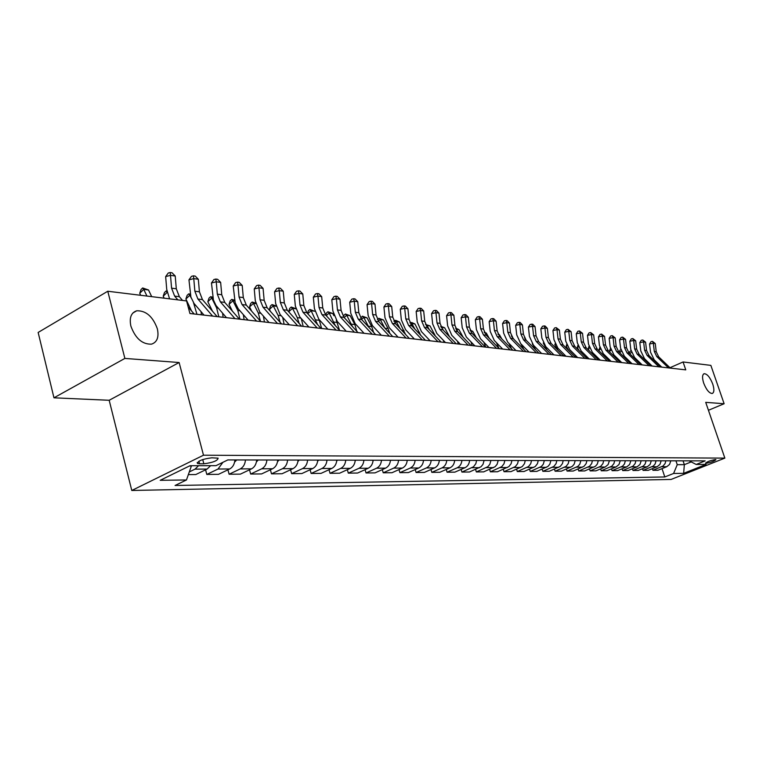 <?xml version="1.0" encoding="UTF-8"?>
<svg xmlns="http://www.w3.org/2000/svg" width="763" height="763" viewBox="0 0 763 763"><rect width="100%" height="100%" fill="white"/><g stroke="black" fill="none" stroke-linecap="round" stroke-linejoin="round"><path stroke-width="1.14" d="M703.696 383.131C702.046 377.771 702.208 374.623 704.192 373.698C707.215 373.88 710.057 377.332 712.728 384.027C714.397 389.388 714.235 392.535 712.241 393.489C709.228 393.317 706.385 389.864 703.696 383.131M130.874 326.106C129.166 317.77 131.112 312.658 136.72 310.789C146 310.541 152.867 316.531 157.34 328.748C159.114 337.074 157.178 342.206 151.532 344.151C142.29 344.456 135.404 338.448 130.874 326.106M715.436 459.555C710.401 460.471 707.082 461.691 705.479 463.236L705.966 463.322C710.992 462.416 714.311 461.186 715.904 459.65L715.436 459.555M131.78 490.475L671.125 479.431L724.85 458.115L203.492 455.206L131.78 490.475L109.185 400.279L179.124 362.52L124.874 358.419L53.963 397.809L109.185 400.279M53.963 397.809L38.15 332.449L107.774 291.247L124.874 358.419M107.774 291.247L186.573 300.937L189.93 313.517L685.765 369.864L683.066 361.967L669.981 367.709M199.582 463.79L203.845 463.79C212.915 462.616 217.674 460.738 218.113 458.162L211.818 457.81C202.662 458.983 197.884 460.862 197.464 463.456L199.582 463.79L198.895 461.186M189.396 466.002L191.379 466.002L186.468 479.965L175.07 485.478L664.802 476.961L662.026 468.625M186.468 479.965L160.211 480.309L189.977 465.726L215.996 465.659L227.822 459.927L705.184 460.871L696.19 464.457L706.071 464.429L683.648 473.337L673.586 473.47L664.802 476.961M708.436 410.275L724.125 403.741L710.858 365.382L683.066 361.967M724.125 403.741L705.718 402.349L724.85 458.115M179.124 362.52L203.492 455.206M683.047 460.833L684.344 464.657L691.202 461.911M675.951 460.814L677.248 464.677L684.344 464.657L683.648 473.337M198.58 465.697L195.023 469.14L189.291 471.935M670.801 460.804L669.571 464.429L666.757 466.718L657.964 470.256L652.928 470.304L652.384 468.663M661.168 460.785L659.919 464.448L657.086 466.765L648.226 470.342L643.066 470.389L642.513 468.711M651.306 460.766L650.047 464.476L647.196 466.822L638.259 470.437L632.985 470.485L632.413 468.759M641.206 460.747L639.938 464.495L637.057 466.87L628.054 470.533L622.656 470.58L622.074 468.806M630.867 460.728L629.589 464.524L626.69 466.927L617.61 470.628L612.079 470.685L611.487 468.854M620.281 460.709L618.984 464.543L616.056 466.975L606.909 470.733L601.244 470.781L600.634 468.902M609.427 460.68L608.121 464.572L605.173 467.032L595.951 470.828L590.142 470.885L589.522 468.949M598.306 460.661L597.295 464.095L595.436 466.269L584.716 470.933L578.764 470.99L578.125 468.997M586.9 460.642L586.156 463.589L584.01 466.317L573.194 471.038L567.09 471.095L566.442 469.045M575.197 460.614L574.177 464.142L572.288 466.365L561.387 471.152L555.121 471.21L554.453 469.092M563.199 460.594L562.436 463.618L560.261 466.412L549.274 471.267L542.846 471.324L542.159 469.14M550.886 460.566L549.837 464.19L547.92 466.47L536.837 471.381L530.247 471.439L529.541 469.188M538.239 460.547L537.467 463.646L535.254 466.517L524.076 471.496L517.304 471.563L516.589 469.235M525.259 460.518L524.477 463.666L522.235 466.575L510.972 471.62L504.019 471.687L503.284 469.283M511.916 460.49L511.124 463.685L508.873 466.632L497.514 471.744L490.371 471.811L489.608 469.331M498.21 460.461L497.123 464.286L495.13 466.689L483.685 471.868L476.341 471.944L475.559 469.369M484.114 460.432L483.017 464.305L481.014 466.746L469.464 472.001L461.92 472.078L461.11 469.417M469.617 460.404C469.235 463.952 467.681 466.393 464.934 467.757L454.843 472.144L447.08 472.211L446.25 469.455M454.691 460.375C454.319 463.971 452.745 466.451 449.979 467.833L439.803 472.278L431.81 472.354L430.961 469.503M439.335 460.347C438.954 463.99 437.371 466.517 434.576 467.91L424.323 472.421L416.093 472.497L415.225 469.541M423.522 460.318C423.141 464.018 421.538 466.575 418.725 467.996L408.386 472.574L399.907 472.65L399.011 469.579M407.232 460.289C406.841 464.038 405.229 466.632 402.387 468.072L391.963 472.726L383.226 472.802L382.311 469.617M390.437 460.308L390.475 460.251C390.046 464.066 388.415 466.698 385.553 468.158L375.043 472.879L366.04 472.965L365.086 469.655M373.126 460.213C372.726 464.085 371.076 466.765 368.195 468.253L357.599 473.041L348.309 473.127L347.337 469.684M355.262 460.184C354.852 464.114 353.193 466.832 350.284 468.339L339.602 473.213L330.026 473.298L329.015 469.722M336.817 460.146C336.407 464.142 334.738 466.908 331.8 468.434L321.032 473.384L311.142 473.47L310.102 469.741M317.78 460.108C317.36 464.171 315.672 466.975 312.716 468.539L301.862 473.556L291.647 473.651L290.569 469.77M298.095 460.07C297.675 464.2 295.968 467.051 292.992 468.635L282.052 473.747L271.494 473.842L270.388 469.789M277.751 460.032C277.322 464.228 275.605 467.137 272.61 468.74L261.585 473.928L250.665 474.033L249.52 469.798M256.711 459.984C256.273 464.257 254.546 467.214 251.523 468.854L240.412 474.128L229.11 474.233L227.937 469.808M234.928 459.946C234.489 464.295 232.744 467.299 229.692 468.959L218.504 474.328L206.802 474.443L205.59 469.808M210.636 465.668L207.088 469.073L195.814 474.538L188.347 474.615M222.93 462.302L218.037 469.026L206.802 474.443M245.476 459.965C245.037 464.276 243.302 467.261 240.259 468.911L229.11 474.233M266.897 460.013C266.468 464.247 264.742 467.175 261.728 468.797L250.665 474.033M287.603 460.051C287.174 464.219 285.467 467.099 282.482 468.692L271.494 473.842M307.623 460.089C307.203 464.19 305.505 467.023 302.539 468.587L291.647 473.651M326.993 460.127C326.574 464.162 324.895 466.946 321.957 468.492L311.142 473.47M345.744 460.165C345.334 464.133 343.665 466.87 340.746 468.396L330.026 473.298M363.903 460.203C363.503 464.104 361.853 466.803 358.953 468.301L348.309 473.127M381.5 460.232C381.099 464.076 379.469 466.737 376.598 468.205L366.04 472.965M398.563 460.27C398.172 464.057 396.55 466.67 393.698 468.12L383.226 472.802M415.12 460.299C414.729 464.028 413.117 466.603 410.294 468.034L399.907 472.65M431.171 460.327C430.79 464.009 429.197 466.546 426.393 467.948L416.093 472.497M446.765 460.366C446.384 463.98 444.81 466.489 442.025 467.872L431.81 472.354M461.911 460.394C461.529 463.961 459.965 466.422 457.209 467.795L447.08 472.211M476.627 460.423L475.816 463.723L473.508 466.784L461.92 472.078M490.924 460.451L489.836 464.295L487.843 466.718L476.341 471.944M504.839 460.48L504.038 463.694L501.777 466.66L490.371 471.811M518.363 460.509L517.581 463.675L515.33 466.603L504.019 471.687M531.534 460.528L530.752 463.656L528.53 466.546L517.304 471.563M544.353 460.556L543.304 464.2L541.377 466.498L530.247 471.439M556.837 460.575L556.074 463.627L553.881 466.441L542.846 471.324M568.998 460.604L568.244 463.608L566.07 466.393L555.121 471.21M580.853 460.623L579.832 464.133L577.953 466.336L567.09 471.095M592.412 460.652L591.668 463.58L589.532 466.288L578.764 470.99M603.676 460.671L602.942 463.57L600.824 466.241L590.142 470.885M614.673 460.69L613.938 463.551L611.84 466.193L601.244 470.781M625.393 460.718L624.411 464.047L622.589 466.155L612.079 470.685M635.865 460.738L635.15 463.522L633.08 466.107L622.656 470.58M646.089 460.757L645.116 464.009L643.333 466.059L632.985 470.485M656.066 460.776L655.112 463.99L653.338 466.021L643.066 470.389M665.822 460.795L665.126 463.484L663.114 465.983L652.928 470.304M673.586 473.47L677.248 464.677M689.103 460.842L696.19 464.457M177.836 299.859L174.632 296.101L171.58 288.166L170.502 275.348L165.657 276.607L166.725 289.396L169.567 298.838M182.548 300.441L179.353 296.693L176.301 288.786L175.223 276.015L170.502 275.348L170.178 272.525L172.066 272.792L175.223 276.015M165.657 276.607L168.242 273.03L170.178 272.525M194.136 313.994L188.203 307.05M140.688 295.291L139.724 293.259L141.05 289.52L142.662 287.966L148.508 289.978L151.703 296.645M148.508 289.978L143.749 289.368L146.944 296.063M142.662 287.966L143.749 289.368L139.724 293.259M212.61 316.092L197.903 299.02L194.861 291.218L193.773 278.619L188.957 279.849L190.912 297.122L194.05 303.474L204.026 315.119M217.15 316.616L202.453 299.592L199.42 291.809L198.332 279.268L193.773 278.619L193.411 275.844L195.233 276.101L198.332 279.268M188.957 279.849L191.484 276.34L193.411 275.844M234.985 318.638L220.354 301.843L217.331 294.165L216.244 281.785L211.465 282.987L213.421 299.964L216.043 305.534L226.458 317.666M239.363 319.134L224.761 302.396L221.737 294.737L220.65 282.405L216.244 281.785L215.843 279.048L217.608 279.296L220.65 282.405M211.465 282.987L213.936 279.525L215.843 279.048M256.587 321.089L242.062 304.561L239.048 297.007L237.961 284.837L233.22 286.011L235.166 302.711L238.275 308.853L248.128 320.136M260.822 321.576L246.306 305.095L243.302 297.57L242.214 285.438L237.961 284.837L237.531 282.138L239.229 282.386L242.214 285.438M233.22 286.011L235.633 282.615L237.531 282.138M164.169 298.18L163.206 296.178L164.484 292.506L166.076 290.97L166.925 291.084M167.164 292.401L163.206 296.178M167.135 292.277L166.076 290.97M234.613 462.082L236.711 459.946M191.542 310.951L185.886 299.001L187.116 295.376L188.699 293.879L190.235 294.079M190.464 295.329L189.863 295.252L191.141 297.866M193.525 302.739L196.959 314.318M201.06 311.657L201.384 314.823M188.699 293.879L189.863 295.252L185.886 299.001M256.435 461.911L258.218 459.994M212.496 311.218L207.822 301.728L208.995 298.161L210.578 296.693L212.772 297.122M212.972 298.199L211.761 298.047L216.663 307.956L218.819 316.798M222.586 313.212L223.111 317.284M210.578 296.693L211.761 298.047L207.822 301.728M277.465 323.464L263.035 307.193L260.04 299.764L258.953 287.794L254.241 288.939L255.319 300.889L259.792 312.019L269.062 322.511M281.557 323.932L267.145 307.708L264.16 300.307L263.073 288.366L258.953 287.794L258.485 285.133L260.135 285.372L263.073 288.366M254.241 288.939L256.606 285.591L258.485 285.133M277.532 461.72L279.01 460.032M232.419 311.17L229.024 304.361L230.168 300.86L231.733 299.411L234.556 300.145M234.718 300.975L232.944 300.746L237.818 310.503L239.963 319.201M243.349 314.68L244.112 319.678M231.733 299.411L232.944 300.746L229.024 304.361M297.656 325.763L283.321 309.74L280.345 302.425L279.258 290.646L274.585 291.771L275.662 303.531L280.107 314.49L289.32 324.809M301.614 326.211L287.298 310.236L284.332 302.949L283.245 291.208L279.258 290.646L278.762 288.032L280.355 288.252L283.245 291.208M274.585 291.771L276.893 288.481L278.762 288.032M317.198 327.985L302.959 312.201L299.993 305.009L298.915 293.412L294.27 294.508L295.348 306.077L299.764 316.864L308.92 327.041M321.023 328.414L306.802 312.687L303.855 305.515L302.768 293.955L298.915 293.412L298.39 290.827L299.935 291.046L302.768 293.955M294.27 294.508L296.53 291.275L298.39 290.827M336.101 330.131L321.967 314.585L319.029 307.499L317.942 296.092L313.335 297.169L314.413 308.557L318.8 319.172L327.89 329.196M339.812 330.551L325.696 315.052L322.759 307.994L321.671 296.616L317.942 296.092L317.389 293.545L318.886 293.755L321.671 296.616M313.335 297.169L315.548 293.974L317.389 293.545M354.423 332.21L340.384 316.903L337.456 309.921L336.378 298.686L331.8 299.735L332.878 310.951L337.246 321.414L346.268 331.285M358.019 332.62L343.989 317.351L341.08 310.388L339.993 299.191L336.378 298.686L335.806 296.168L337.256 296.378L339.993 299.191M331.8 299.735L333.975 296.597L335.806 296.168M372.172 334.232L358.228 319.134L355.329 312.258L354.242 301.194L349.712 302.234L350.78 313.278L355.119 323.579L364.075 333.307M375.654 334.623L361.729 319.583L358.839 312.725L357.752 301.69L354.242 301.194L353.651 298.724L355.053 298.924L357.752 301.69M349.712 302.234L351.838 299.134L353.651 298.724M297.913 461.51L299.115 460.07M251.733 311.256L249.549 306.917L250.645 303.464L252.2 302.043L255.624 303.054M255.748 303.655L253.44 303.359L258.285 312.964L260.402 321.099M263.388 316.082L264.437 321.986M252.2 302.043L253.44 303.359L249.549 306.917M317.637 461.291L318.572 460.108M270.474 311.457L269.425 309.387L270.483 305.982L272.019 304.59L276.006 305.868M276.082 306.249L273.288 305.896L278.094 315.348L280.116 322.31M282.691 317.379L284.113 324.218M272.019 304.59L273.288 305.896L269.425 309.387M336.721 461.062L337.408 460.146M288.672 311.771L289.692 308.424L291.218 307.06L295.729 308.586M295.767 308.757L292.506 308.347L297.293 317.656L299.153 323.464M301.271 318.533L303.178 326.383M291.218 307.06L292.506 308.347L288.681 311.781M355.196 460.823L355.653 460.184M307.518 313.479L308.319 310.799L309.835 309.444L314.852 311.314M319.115 319.525L321.652 328.491M314.795 311.19L311.132 310.722L317.551 324.571M309.835 309.444L311.132 310.722L307.747 313.727M325.772 315.148L326.373 313.097L327.88 311.762L332.744 313.479L333.917 315.71M336.292 320.25L339.545 330.255M332.744 313.479L329.196 313.03L335.31 325.61M327.88 311.762L329.196 313.03L326.23 315.644M389.378 336.187L375.539 321.309L372.649 314.537L371.571 303.636L367.07 304.647L368.147 315.529L372.458 325.677L381.347 335.272M392.754 336.569L378.934 321.738L376.054 314.976L374.976 304.113L371.571 303.636L370.961 301.194L372.325 301.385L374.976 304.113M367.07 304.647L369.158 301.595L370.961 301.194M343.484 316.75L343.894 315.319L345.381 314.013L350.16 315.701L354.852 324.58L356.846 331.352M350.16 315.701L346.717 315.262L352.449 326.554M345.381 314.013L346.717 315.262L344.142 317.513M406.069 338.076L392.325 323.417L389.464 316.74L388.386 306.001L383.923 306.993L384.991 317.713L389.273 327.718L398.105 337.17M409.349 338.448L395.625 323.827L392.764 317.17L391.696 306.468L388.386 306.001L387.757 303.588L389.082 303.779L391.696 306.468M383.923 306.993L385.973 303.989L387.757 303.588M360.689 318.228L362.377 316.197L367.06 317.856L371.724 326.612L373.603 332.401M367.06 317.856L363.722 317.427L368.949 327.384M362.377 316.197L363.722 317.427L361.519 319.344M422.263 339.916L408.625 325.458L405.782 318.877L404.705 308.3L400.279 309.273L401.338 319.831L405.592 329.702L414.357 339.02M425.449 340.279L411.829 325.868L408.987 319.296L407.919 308.748L404.705 308.3L404.056 305.915L405.344 306.097L407.919 308.748M400.279 309.273L402.282 306.306L404.056 305.915M377.408 319.583L378.877 318.324L383.484 319.955L388.109 328.586L389.817 333.421M383.484 319.955L380.232 319.535L384.752 327.985M378.877 318.324L380.232 319.535L378.4 321.109M437.991 341.71L424.447 327.451L421.624 320.956L420.556 310.522L416.159 311.485L417.218 321.891L421.443 331.619L430.141 340.813M441.081 342.062L427.557 327.832L424.743 321.366L423.675 310.961L420.556 310.522L419.888 308.176L421.138 308.357L423.675 310.961M416.159 311.485L418.134 308.557L419.888 308.176M393.88 321.252L394.91 320.374L396.169 320.536L399.43 321.986L405.525 334.375M399.43 321.986L396.274 321.585L400.003 328.491M394.91 320.374L396.274 321.585L394.814 322.835M453.26 343.445L439.822 329.378L437.018 322.978L435.95 312.687L431.591 313.631L432.65 323.894L436.846 333.488L445.478 342.558M456.264 343.779L442.845 329.759L440.041 323.369L438.983 313.116L435.95 312.687L435.272 310.369L436.484 310.541L438.983 313.116M431.591 313.631L433.527 310.751L435.272 310.369M409.893 322.873L411.705 322.539L414.929 323.96L420.728 335.281M414.929 323.96L411.858 323.569L414.834 329.044M410.484 322.377L411.858 323.569L410.761 324.504M468.101 345.124L454.767 331.247L451.973 324.933L450.914 314.795L446.584 315.72L447.643 325.839L451.81 335.3L460.375 344.256M471.019 345.458L457.705 331.619L454.92 325.324L453.861 315.214L450.914 314.795L450.218 312.506L451.4 312.677L453.861 315.214M446.584 315.72L448.491 312.878L450.218 312.506M429.188 340.708L428.978 339.583M425.468 324.456L429.989 325.887L435.425 336.111M429.989 325.887L427.013 325.505L429.273 329.635M425.62 324.323L427.013 325.505L426.269 326.125M482.521 346.764L469.283 333.069L466.517 326.841L465.468 316.845L461.167 317.751L462.216 327.737L466.355 337.065L474.863 345.897M485.363 347.089L472.144 333.431L469.379 327.222L468.329 317.246L465.468 316.845L464.753 314.585L465.897 314.747L468.329 317.246M461.167 317.751L463.036 314.947L464.753 314.585M496.551 348.357L483.418 334.843L480.661 328.7L479.612 318.829L475.349 319.726L476.398 329.568L480.509 338.782L488.949 347.499M499.307 348.672L486.193 335.195L483.446 329.063L482.397 319.23L479.612 318.829L478.897 316.597L480.003 316.759L482.397 319.23M475.349 319.726L477.19 316.96L478.897 316.597M510.189 349.912L497.161 336.569L494.434 330.503L493.384 320.775L489.159 321.643L490.199 331.361L494.281 340.451L502.655 349.053M512.879 350.217L499.86 336.912L497.142 330.856L496.093 321.156L493.384 320.775L492.65 318.562L493.737 318.715L496.093 321.156M489.159 321.643L490.962 318.915L492.65 318.562M523.475 351.419L510.533 338.247L507.824 332.258L506.785 322.654L502.588 323.512L503.628 333.107L507.681 342.072L515.998 350.57M526.089 351.714L513.175 338.581L510.466 332.611L509.426 323.026L506.785 322.654L506.041 320.479L507.099 320.632L509.426 323.026M502.588 323.512L504.362 320.822L506.041 320.479M536.399 352.887L523.561 339.878L520.871 333.975L519.832 324.494L515.674 325.334L516.704 334.804L520.728 343.655L528.988 352.048M538.945 353.183L526.127 340.203L523.437 334.308L522.407 324.857L519.832 324.494L519.088 322.339L520.108 322.482L522.407 324.857M515.674 325.334L517.419 322.682L519.088 322.339M548.988 354.318L536.255 341.471L533.575 335.634L532.545 326.278L528.416 327.108L529.446 336.454L533.442 345.2L541.635 353.488M551.468 354.604L538.754 341.786L536.084 335.968L535.054 326.631L532.545 326.278L531.782 324.151L532.793 324.294L535.054 326.631M528.416 327.108L530.132 324.485L531.782 324.151M561.253 355.711L548.616 343.026L545.965 337.265L544.935 328.023L540.833 328.843L541.864 338.066L545.831 346.698L553.957 354.881M563.676 355.987L551.048 343.331L548.397 337.58L547.376 328.367L544.935 328.023L544.162 325.915L545.144 326.059L547.376 328.367M540.833 328.843L542.531 326.249L544.162 325.915M573.213 357.074L560.662 344.533L558.03 338.848L557.009 329.721L552.946 330.522L553.957 339.64L557.896 348.166L565.965 356.254M575.569 357.342L563.037 344.838L560.404 339.154L559.384 330.055L557.009 329.721L556.227 327.642L559.384 330.055M552.946 330.522L554.606 327.966L556.227 327.642M584.868 358.4L572.412 346.011L569.799 340.384L568.778 331.38L564.744 332.172L565.755 341.166L569.675 349.597L577.677 357.58M587.157 358.658L574.73 346.297L572.116 340.689L571.096 331.705L568.778 331.38L567.996 329.32L571.096 331.705M564.744 332.172L566.384 329.635L567.996 329.32M443.913 342.377L443.484 340.46M440.709 326.268L444.648 327.756L449.607 336.826M444.648 327.756L441.748 327.384L443.332 330.265M440.852 326.631L441.748 327.384L441.357 327.709M458.239 344.008L457.485 341.233M455.578 328.176L458.906 329.578L463.227 337.36M458.906 329.578L456.083 329.215L456.846 330.589M472.183 345.591L470.924 341.805M470.075 330.15L472.783 331.342L476.408 337.837M472.783 331.342L470.475 331.047M485.764 347.136L483.856 342.244M484.219 332.153L486.298 333.069L489.264 338.343M486.298 333.069L484.534 332.84M498.926 348.281L496.475 342.711M497.991 334.099L499.46 334.747L501.796 338.886M499.46 334.747L498.22 334.585M511.63 348.939L508.787 343.207M511.391 335.987L514.033 339.449M512.288 336.388L511.534 336.292M523.914 349.511L520.795 343.731M524.448 337.828L525.955 340.031M535.74 349.931L532.288 343.865M540.719 352.563L540.786 353.393M546.985 350.083L543.246 343.007M552.574 353.488L552.698 354.738M596.227 359.688L583.867 347.451L581.272 341.891L580.261 332.992L576.265 333.774L577.267 342.663L581.148 350.98L589.103 358.877M598.469 359.945L586.127 347.728L583.533 342.186L582.522 333.307L580.261 332.992L579.47 330.961L582.522 333.307M576.265 333.774L577.877 331.276L579.47 330.961M557.934 350.236L554.844 344.876L555.054 343.884M564.124 354.394L564.305 356.063M555.33 344.485L554.844 344.876M607.31 360.947L595.045 348.853L592.47 343.36L591.468 334.566L587.491 335.339L588.492 344.113L592.355 352.344L600.243 360.146M609.494 361.195L597.248 349.13L594.682 343.655L593.671 334.881L591.468 334.566L590.667 332.554L593.671 334.881M587.491 335.339L589.084 332.868L590.667 332.554M568.645 350.427L566.241 346.288L566.585 344.685M575.378 355.281L575.636 357.351M566.995 345.696L566.241 346.288M618.125 362.177L605.956 350.217L603.399 344.8L602.398 336.101L598.459 336.864L599.451 345.544L603.285 353.67L611.115 361.376M620.262 362.415L608.111 350.484L605.555 345.076L604.554 336.407L602.398 336.101L601.597 334.118L604.554 336.407M598.459 336.864L600.023 334.423L601.597 334.118M579.107 350.656L577.372 347.67L577.839 345.41M586.346 356.149L586.671 358.171M578.383 346.879L577.372 347.67M628.683 363.379L616.609 351.552L614.062 346.192L613.07 337.608L609.16 338.352L610.152 346.927L613.957 354.957L621.721 362.587M630.772 363.617L618.707 351.819L616.17 346.469L615.178 337.904L613.07 337.608L612.269 335.644L615.178 337.904M609.16 338.352L610.705 335.939L612.269 335.644M589.341 350.913L588.235 349.025L588.922 346.345M597.048 356.989L597.41 358.906M599.584 359.497L599.632 360.079M589.503 348.042L588.235 349.025M638.993 364.552L627.005 352.859L624.487 347.556L623.495 339.077L619.613 339.812L620.605 348.281L624.372 356.226L632.088 363.76M641.025 364.781L629.055 353.116L626.537 347.833L625.546 339.363L623.495 339.077L622.684 337.132L625.546 339.363M619.613 339.812L621.13 337.427L622.684 337.132M599.346 351.199L598.85 350.341L599.804 347.47M607.482 357.799L607.892 359.611M610.038 360.327L610.123 361.271M600.357 349.177L598.85 350.341M649.065 365.696L637.162 354.137L634.654 348.891L633.671 340.508L629.828 341.233L630.81 349.607L634.549 357.456L642.208 364.914M651.049 365.916L639.165 354.385L636.666 349.158L635.684 340.784L633.671 340.508L632.861 338.581L635.684 340.784M629.828 341.233L631.325 338.867L632.861 338.581M609.227 351.59L610.438 348.567M617.658 358.591L618.106 360.308M620.243 361.128L620.386 362.435M610.953 350.293L609.246 351.609M658.898 366.812L647.091 355.377L644.601 350.198L643.619 341.91L639.804 342.616L640.777 350.904L644.497 358.667L652.098 366.04M660.834 367.032L649.046 355.625L646.557 350.455L645.584 342.177L643.619 341.91L642.799 340.002L645.584 342.177M639.804 342.616L641.273 340.288L642.799 340.002M619.422 352.525L619.833 350.427L620.824 349.654M627.577 359.354L628.073 360.975M630.209 361.929L630.381 363.236M621.32 351.381L619.604 352.697M668.502 367.9L656.781 356.598L654.311 351.476L653.338 343.274L649.551 343.979L650.524 352.163L654.215 359.84L661.759 367.137M670.4 368.119L658.698 356.836L656.228 351.724L655.255 343.541L653.338 343.274L652.518 341.385L655.255 343.541M649.551 343.979L651.011 341.671L652.518 341.385M629.389 353.441L629.723 351.686L630.982 350.713M637.258 360.088L637.782 361.614M639.938 362.702L640.128 363.903M631.44 352.449L629.723 353.765M207.088 469.073L195.023 469.14M229.692 468.959L218.037 469.026M251.523 468.854L240.259 468.911M272.61 468.74L261.728 468.797M292.992 468.635L282.482 468.692M312.716 468.539L302.539 468.587M331.8 468.434L321.957 468.492M350.284 468.339L340.746 468.396M368.195 468.253L358.953 468.301M385.553 468.158L376.598 468.205M402.387 468.072L393.698 468.12M418.725 467.996L410.294 468.034M434.576 467.91L426.393 467.948M449.979 467.833L442.025 467.872M464.934 467.757L457.209 467.795M479.479 467.681L471.963 467.719M493.613 467.605L486.308 467.643M507.357 467.538L500.261 467.576M520.738 467.471L513.833 467.5M533.766 467.404L527.033 467.433M546.442 467.337L539.889 467.366M558.802 467.271L552.412 467.309M570.838 467.214L564.62 467.242M582.57 467.147L576.504 467.185M594.015 467.09L588.101 467.118M605.173 467.032L599.403 467.061M616.056 466.975L610.429 467.004M626.69 466.927L621.196 466.956M637.057 466.87L631.697 466.899M647.196 466.822L641.95 466.842M657.086 466.765L651.974 466.794M666.757 466.718L661.759 466.746M202.729 459.555L203.845 463.79M174.632 296.101L179.353 296.693M171.58 288.166L176.301 288.786M197.903 299.02L202.453 299.592M194.861 291.218L199.42 291.809M220.354 301.843L224.761 302.396M217.331 294.165L221.737 294.737M242.062 304.561L246.306 305.095M239.048 297.007L243.302 297.57M195.709 305.429L194.784 305.324M218.189 308.138L216.663 307.956M263.035 307.193L267.145 307.708M260.04 299.764L264.16 300.307M239.906 310.751L237.818 310.503M283.321 309.74L287.298 310.236M280.345 302.425L284.332 302.949M302.959 312.201L306.802 312.687M299.993 305.009L303.855 305.515M321.967 314.585L325.696 315.052M319.029 307.499L322.759 307.994M340.384 316.903L343.989 317.351M337.456 309.921L341.08 310.388M358.228 319.134L361.729 319.583M355.329 312.258L358.839 312.725M260.908 313.278L258.285 312.964M281.213 315.72L278.094 315.348M300.86 318.085L297.293 317.656M319.535 320.336L315.892 319.897M337.465 322.491L333.917 322.062M375.539 321.309L378.934 321.738M372.649 314.537L376.054 314.976M354.852 324.58L351.409 324.17M392.325 323.417L395.625 323.827M389.464 316.74L392.764 317.17M371.724 326.612L368.386 326.211M408.625 325.458L411.829 325.868M405.782 318.877L408.987 319.296M388.109 328.586L384.962 328.204M424.447 327.451L427.557 327.832M421.624 320.956L424.743 321.366M404.028 330.503L401.615 330.207M439.822 329.378L442.845 329.759M437.018 322.978L440.041 323.369M419.488 332.363L417.771 332.153M454.767 331.247L457.705 331.619M451.973 324.933L454.92 325.324M434.529 334.175L433.46 334.041M469.283 333.069L472.144 333.431M466.517 326.841L469.379 327.222M483.418 334.843L486.193 335.195M480.661 328.7L483.446 329.063M497.161 336.569L499.86 336.912M494.434 330.503L497.142 330.856M510.533 338.247L513.175 338.581M507.824 332.258L510.466 332.611M523.561 339.878L526.127 340.203M520.871 333.975L523.437 334.308M536.255 341.471L538.754 341.786M533.575 335.634L536.084 335.968M548.616 343.026L551.048 343.331M545.965 337.265L548.397 337.58M560.662 344.533L563.037 344.838M558.03 338.848L560.404 339.154M572.412 346.011L574.73 346.297M569.799 340.384L572.116 340.689M583.867 347.451L586.127 347.728M581.272 341.891L583.533 342.186M595.045 348.853L597.248 349.13M592.47 343.36L594.682 343.655M605.956 350.217L608.111 350.484M603.399 344.8L605.555 345.076M616.609 351.552L618.707 351.819M614.062 346.192L616.17 346.469M627.005 352.859L629.055 353.116M624.487 347.556L626.537 347.833M637.162 354.137L639.165 354.385M634.654 348.891L636.666 349.158M647.091 355.377L649.046 355.625M644.601 350.198L646.557 350.455M656.781 356.598L658.698 356.836M654.311 351.476L656.228 351.724M704.192 373.698L703.705 373.908M136.72 310.789L132.857 313.002M197.216 462.512L197.464 463.456"/></g></svg>
